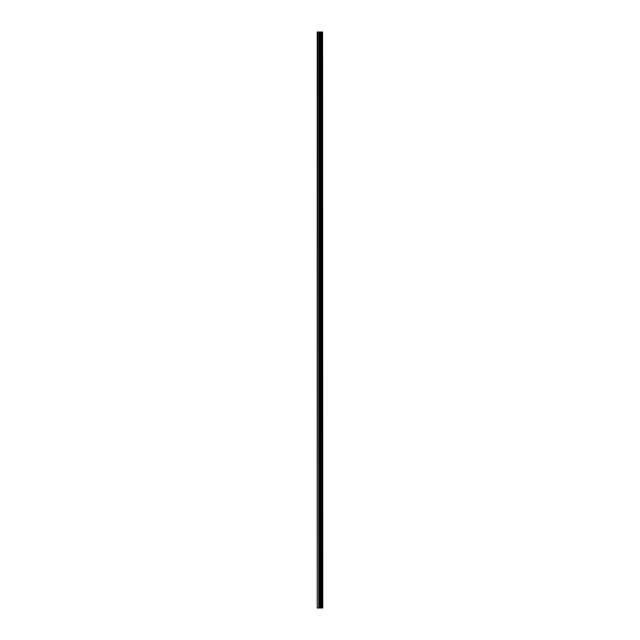 <?xml version="1.0" encoding="UTF-8"?>
<svg xmlns="http://www.w3.org/2000/svg" width="640" height="640" viewBox="0 0 640 640"><rect width="100%" height="100%" fill="white"/><g stroke="black" fill="none" stroke-linecap="round" stroke-linejoin="round"><path stroke-width="0.96" d="M322.592 32L322.776 608L322.592 32L317.224 32L317.224 608L317.608 32M317.608 608L322.592 608M322.56 608L322.56 32M322.088 608L322.088 32M322.056 608L322.056 32M320.952 608L320.952 32M320.896 608L320.896 32M322.016 608L322.016 32M321.928 608L321.928 32M321.576 608L321.576 32M321.48 608L321.48 32M321.448 608L321.448 32M321.408 608L321.408 32M320.712 608L320.712 32M320.536 608L320.536 32M319.824 608L319.824 32M319.64 608L319.64 32M318.88 608L318.88 32M318.704 608L318.704 32"/></g></svg>
